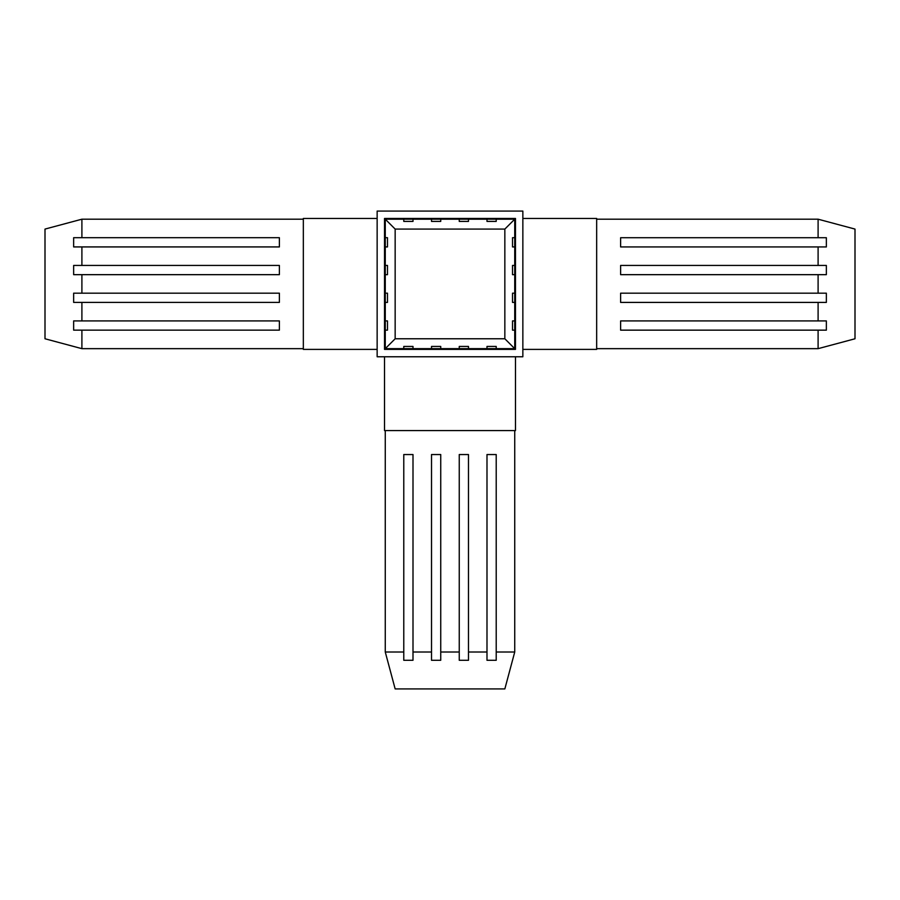 <?xml version="1.0" encoding="UTF-8"?>
<svg xmlns="http://www.w3.org/2000/svg" width="900" height="900" viewBox="0 0 900 900"><rect width="100%" height="100%" fill="white"/><g stroke="black" fill="none" stroke-linecap="round" stroke-linejoin="round"><path stroke-width="1.35" d="M384.525 356.771L384.525 430.582L515.475 430.582L384.525 430.582L384.525 356.771M515.475 356.771L515.475 430.582L515.475 356.771M385.267 652.016L385.267 430.582L385.267 652.016L403.774 652.016L403.774 454.545L412.999 454.545L412.999 652.016L431.516 652.016L431.516 454.545L440.741 454.545L440.741 652.016L459.248 652.016L459.248 454.545L468.484 454.545L468.484 652.016L486.99 652.016L486.99 454.545L496.215 454.545L496.215 652.016L514.733 652.016L514.733 430.582L514.733 652.016L496.215 652.016L496.215 660.285L486.99 660.285L486.99 652.016L468.484 652.016L468.484 660.285L459.248 660.285L459.248 652.016L440.741 652.016L440.741 660.285L431.516 660.285L431.516 652.016L412.999 652.016L412.999 660.285L403.774 660.285L403.774 652.016L385.267 652.016L395.156 688.928L504.844 688.928L514.733 652.016L504.844 688.928L395.156 688.928L385.267 652.016M403.774 454.545L412.999 454.545L403.774 454.545L403.774 660.285L412.999 660.285L412.999 454.545M431.516 454.545L440.741 454.545L431.516 454.545L431.516 660.285L440.741 660.285L440.741 454.545M459.248 454.545L468.484 454.545L459.248 454.545L459.248 660.285L468.484 660.285L468.484 454.545M486.99 454.545L496.215 454.545L486.99 454.545L486.99 660.285L496.215 660.285L496.215 454.545M377.145 356.771L522.855 356.771L522.855 211.072L522.855 356.771L377.145 356.771L377.145 211.072L522.855 211.072L377.145 211.072L377.145 356.771M522.855 349.391L596.666 349.391L596.666 218.453L596.666 349.391L522.855 349.391M522.855 218.453L596.666 218.453L522.855 218.453M818.1 348.66L596.666 348.66L818.1 348.66L818.1 330.154L620.617 330.154L620.617 320.918L818.1 320.918L818.1 302.411L620.617 302.411L620.617 293.186L818.1 293.186L818.1 274.669L620.617 274.669L620.617 265.444L818.1 265.444L818.1 246.938L620.617 246.938L620.617 237.713L818.1 237.713L818.1 219.195L596.666 219.195L818.1 219.195L818.1 237.713L826.357 237.713L826.357 246.938L818.1 246.938L818.1 265.444L826.357 265.444L826.357 274.669L818.1 274.669L818.1 293.186L826.357 293.186L826.357 302.411L818.1 302.411L818.1 320.918L826.357 320.918L826.357 330.154L818.1 330.154L818.1 348.66L855 338.771L855 229.084L818.1 219.195L855 229.084L855 338.771L818.1 348.66M620.617 330.154L620.617 320.918L620.617 330.154L826.357 330.154L826.357 320.918L620.617 320.918M620.617 302.411L620.617 293.186L620.617 302.411L826.357 302.411L826.357 293.186L620.617 293.186M620.617 274.669L620.617 265.444L620.617 274.669L826.357 274.669L826.357 265.444L620.617 265.444M620.617 246.938L620.617 237.713L620.617 246.938L826.357 246.938L826.357 237.713L620.617 237.713M384.525 349.391L384.525 218.453L515.475 218.453L384.525 218.453L384.525 349.391L515.475 349.391L515.475 218.453L515.475 349.391L384.525 349.391M385.267 320.918L385.267 219.195L514.733 219.195L514.733 348.66L385.267 348.66L385.267 320.918L387.484 320.918L387.484 330.142L385.267 330.142L385.267 348.66L395.156 338.771L395.156 229.084L504.844 229.084L514.733 219.195L496.215 219.195L496.215 221.411L486.99 221.411L486.99 219.195L468.484 219.195L468.484 221.411L459.248 221.411L459.248 219.195L440.741 219.195L440.741 221.411L431.516 221.411L431.516 219.195L412.999 219.195L412.999 221.411L403.774 221.411L403.774 219.195L385.267 219.195L395.156 229.084L504.844 229.084L504.844 338.771L504.844 229.084L514.733 219.195L514.733 246.926L512.516 246.926L512.516 237.701L514.733 237.701L512.516 237.701L512.516 246.926L514.733 246.926L514.733 274.669L512.516 274.669L512.516 265.444L514.733 265.444L512.516 265.444L512.516 274.669L514.733 274.669L514.733 302.4L512.516 302.4L512.516 293.175L514.733 293.175L512.516 293.175L512.516 302.4L514.733 302.4L514.733 330.142L512.516 330.142L512.516 320.918L514.733 320.918L512.516 320.918L512.516 330.142L514.733 330.142L514.733 348.66L504.844 338.771L514.733 348.66L486.99 348.66L486.99 346.444L496.215 346.444L496.215 348.66L496.215 346.444L486.99 346.444L486.99 348.66L459.248 348.66L459.248 346.444L468.484 346.444L468.484 348.66L468.484 346.444L459.248 346.444L459.248 348.66L431.516 348.66L431.516 346.444L440.741 346.444L440.741 348.66L440.741 346.444L431.516 346.444L431.516 348.66L403.774 348.66L403.774 346.444L412.999 346.444L412.999 348.66L412.999 346.444L403.774 346.444L403.774 348.66L385.267 348.66L395.156 338.771L504.844 338.771L395.156 338.771L395.156 229.084L385.267 219.195L385.267 237.701L387.484 237.701L387.484 246.926L385.267 246.926L385.267 265.444L387.484 265.444L387.484 274.669L385.267 274.669L385.267 293.175L387.484 293.175L387.484 302.4L385.267 302.4L385.267 330.142L387.484 330.142L387.484 320.918L385.267 320.918M385.267 246.926L385.267 237.701L387.484 237.701L387.484 246.926L385.267 246.926M385.267 274.669L385.267 265.444L387.484 265.444L387.484 274.669L385.267 274.669M385.267 302.4L385.267 293.175L387.484 293.175L387.484 302.4L385.267 302.4M403.774 219.195L412.999 219.195L412.999 221.411L403.774 221.411L403.774 219.195M431.516 219.195L440.741 219.195L440.741 221.411L431.516 221.411L431.516 219.195M459.248 219.195L468.484 219.195L468.484 221.411L459.248 221.411L459.248 219.195M486.99 219.195L496.215 219.195L496.215 221.411L486.99 221.411L486.99 219.195M377.145 218.453L303.334 218.453L303.334 349.391L303.334 218.453L377.145 218.453M377.145 349.391L303.334 349.391L377.145 349.391M81.9 219.195L303.334 219.195L81.9 219.195L81.9 237.701L279.382 237.701L279.382 246.926L81.9 246.926L81.9 265.444L279.382 265.444L279.382 274.669L81.9 274.669L81.9 293.175L279.382 293.175L279.382 302.4L81.9 302.4L81.9 320.918L279.382 320.918L279.382 330.142L81.9 330.142L81.9 348.66L303.334 348.66L81.9 348.66L81.9 330.142L73.642 330.142L73.642 320.918L81.9 320.918L81.9 302.4L73.642 302.4L73.642 293.175L81.9 293.175L81.9 274.669L73.642 274.669L73.642 265.444L81.9 265.444L81.9 246.926L73.642 246.926L73.642 237.701L81.9 237.701L81.9 219.195L45 229.084L45 338.771L81.9 348.66L45 338.771L45 229.084L81.9 219.195M279.382 237.701L279.382 246.926L279.382 237.701L73.642 237.701L73.642 246.926L279.382 246.926M279.382 265.444L279.382 274.669L279.382 265.444L73.642 265.444L73.642 274.669L279.382 274.669M279.382 293.175L279.382 302.4L279.382 293.175L73.642 293.175L73.642 302.4L279.382 302.4M279.382 320.918L279.382 330.142L279.382 320.918L73.642 320.918L73.642 330.142L279.382 330.142"/></g></svg>
